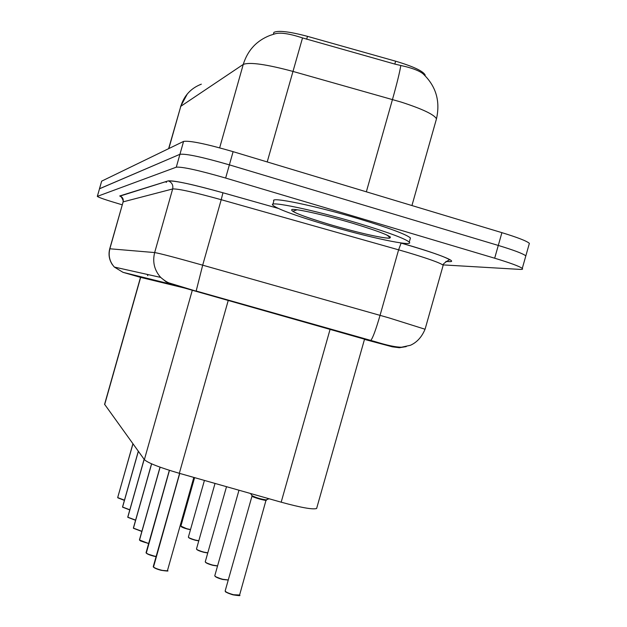 <?xml version="1.0" encoding="UTF-8"?>
<svg xmlns="http://www.w3.org/2000/svg" width="627" height="627" viewBox="0 0 627 627"><rect width="100%" height="100%" fill="white"/><g stroke="black" fill="none" stroke-linecap="round" stroke-linejoin="round"><path stroke-width="0.94" d="M425.098 75.726L425.161 75.021C423.123 71.07 413.279 66.462 395.629 61.195L307.489 36.35C289.76 31.632 278.568 30.292 273.921 32.33L273.372 34.289M316.847 507.721L316.619 508.513C312.732 509.704 300.921 507.596 281.178 502.188L179.33 473.307C159.54 467.491 147.886 462.938 144.375 459.638L104.591 404.29L140.589 277.063M436.063 120.321L436.478 118.832C440.452 101.033 435.961 86.009 422.998 73.759C419.776 71.133 414.008 68.758 405.693 66.627L395.01 64.134L302.527 37.926C289.157 33.521 279.861 32.189 274.65 33.929L270.198 35.347C256.647 40.567 247.673 50.262 243.252 64.424L180.795 106.308C184.142 95.563 190.992 88.18 201.338 84.167M122.187 204.786L120.313 204.245C106.3 200.099 98.627 197.481 97.303 196.384L99.528 188.727L179.933 154.289C186 153.568 202.482 157.087 229.372 164.862L498.285 245.439C513.975 250.204 523.153 253.684 525.834 255.871L525.536 256.905M120.823 196.337L119.702 196L120.823 196.337M99.458 188.774L101.668 181.14L183.578 141.412C189.707 140.464 206.22 143.881 233.111 151.663L501.906 232.656C517.581 237.461 526.743 241.019 529.376 243.339L529.055 244.475M97.303 196.384L176.289 167.174C182.292 166.672 198.743 170.301 225.642 178.052L494.672 258.214C510.37 262.956 519.571 266.357 522.283 268.411C523.137 269.202 522.33 269.532 519.869 269.391L443.281 264.907M99.45 188.813L179.933 154.289C186 153.568 202.482 157.087 229.372 164.862L498.285 245.439C513.975 250.204 523.153 253.684 525.834 255.871L529.376 243.339M364.53 339.191L184.322 287.989L140.519 277.338M117.735 497.383L132.963 443.838M117.704 497.524L132.908 443.767M117.876 497.846L123.801 500.166L117.876 497.846M122.602 507.18L129.765 509.931L122.594 507.047L138.363 451.322M122.547 506.953L138.308 451.244L122.547 507.047M144.1 459.262L127.806 517.291M127.822 517.33L135.55 520.285L127.814 517.197L144.179 459.364M127.759 517.095L144.116 459.285M133.379 528.036L151.554 463.815L133.433 528.24M133.449 528.279L141.812 531.453L133.441 528.138L151.632 463.847M358.056 223.228C387.901 232.249 404.971 238.542 409.274 242.1C414.768 247.297 367.532 237.202 325.147 224.529C294.306 215.28 276.813 208.791 272.667 205.06C268.301 200.499 313.978 210.006 358.056 223.228M272.886 204.292L273.819 200.985C269.492 196.298 315.201 205.687 359.271 218.933C389.108 227.977 406.163 234.326 410.442 237.962L410.097 239.185M390.37 236.92L388.74 236.591M266.459 500.04L266.428 500.205C265.887 501.036 253.19 497.477 252.132 496.184L252.132 496.184C250.816 496.615 266.788 501.365 266.42 500.205L260.589 499.319C256.177 498.112 253.355 497.062 252.132 496.184L252.085 495.698C256.012 497.697 260.683 499.092 266.114 499.891L268.615 498.927M160.01 467.146L139.515 540.082M139.531 540.129L140.675 540.983L148.615 543.531L139.523 539.98L160.12 467.186M139.46 539.863L160.034 467.154M169.337 470.305L146.122 552.928M146.13 552.975L147.345 553.9L156.037 556.643L153.584 556.118C149.665 555.06 147.235 554.064 146.287 553.108L169.462 470.344M146.06 552.701L169.376 470.313M179.604 473.385L153.309 566.918M192.552 477.053L180.835 473.73L192.552 477.053M167.127 570.805L161.115 570.304C157.04 569.206 154.493 568.14 153.482 567.106L179.745 473.424M153.247 566.675L179.643 473.393M307.489 36.35L306.674 39.227M395.629 61.195L394.814 64.072M147.815 275.676L147.149 274.383M140.73 277.103L104.646 404.634M192.324 290.168L144.375 459.638M228.283 300.286L179.33 473.307M330.155 329.104L281.178 502.188M411.939 205.546L436.478 118.832C434.213 114.569 422.433 108.98 401.131 102.068L292.833 71.384C266.169 64.252 249.64 61.932 243.252 64.424L219.654 147.831M302.527 37.926L267.204 161.938M168.835 148.56L180.795 106.308L168.624 148.67M400.802 65.521C399.76 72.089 396.985 83.415 392.471 99.489L366.348 191.807M501.906 232.656L494.672 258.214M101.668 181.14L97.381 196.306M183.578 141.412L176.289 167.174M233.111 151.663L225.642 178.052M166.563 182.316L165.277 181.799M364.475 339.387L392.345 346.817L374.875 341.746L172.37 284.54L123.017 272.337L140.511 277.361M123.017 272.337L114.341 267.063L112.147 264.335C109.114 259.5 108.306 254.311 109.741 248.77L154.657 252.563C159.603 253.363 175.615 257.564 202.686 265.174L388.905 317.865L425.067 329.246M442.991 265.926L443.187 265.213C440.225 262.917 428.304 258.637 407.44 252.383L398.6 249.828L380.056 315.342C375.863 329.731 372.775 338.094 370.792 340.43L370.526 340.508M121.889 197.45L119.843 195.93L168.232 180.882C174.063 180.349 192.309 184.307 222.946 192.763L277.918 208.297M400.057 242.806L401.115 243.104C436.416 253.01 460.289 262.462 448.681 261.577L445.852 261.443M172.37 284.54L166.037 281.774L160.669 277.4L114.341 267.063C109.654 261.741 108.165 255.636 109.866 248.747L123.127 201.863L109.741 248.747M196.22 291.194L170.074 283.247C167.817 282.746 164.682 280.794 160.669 277.4C154.352 270.19 152.353 261.914 154.657 252.563L172.66 188.954C173.358 185.286 172.033 182.653 168.679 181.038C174.957 180.529 193.045 184.44 222.946 192.771L221.213 199.7L398.6 249.828L401.108 243.111C428.429 251.004 444.637 256.568 449.731 259.805L448.446 260.323C444.112 263.058 442.356 264.688 443.187 265.213L425.137 329.01C421.893 336.942 416.971 342.373 410.379 345.297L401.515 347.225C395.833 347.186 387.204 345.375 375.628 341.786L196.173 291.022L202.686 265.174L221.213 199.7C194.111 192.207 177.927 188.617 172.66 188.954L123.127 201.863C123.644 199.167 122.657 197.223 120.172 196.039L119.843 195.93M122.986 201.941C124.585 202.803 120.556 194.566 120.172 196.047L168.232 180.882M406.241 346.613L399.297 347.734L392.345 346.817M117.743 497.611L124.452 500.15M124.405 500.315L123.801 500.166L124.405 500.315M182.065 518.96L182.865 519.109M182.818 519.266L182.026 519.117L182.818 519.266M194.597 477.633L180.905 526.037C181.101 526.774 183.327 527.73 187.591 528.914L190.53 529.525M180.874 526.108L187.52 529.078L190.483 529.682L187.52 529.078C183.625 528.005 181.462 527.095 181.015 526.366M204.426 480.423L188.406 537.018C188.594 537.809 190.921 538.82 195.381 540.059L198.814 540.733M188.382 537.096L188.79 537.754L195.303 540.231L198.767 540.897L195.303 540.231C191.274 539.118 189.017 538.162 188.523 537.37M215.03 483.433L196.51 548.868C196.69 549.714 199.112 550.796 203.791 552.097L207.796 552.826M196.478 548.962L196.972 549.707L203.712 552.269L207.749 552.983L203.712 552.269C199.527 551.117 197.168 550.114 196.627 549.252M122.594 507.047L129.813 509.767M127.814 517.197L135.597 520.112M133.441 528.138L141.859 531.281M353.244 223.416C382.478 232.405 394.414 237.335 389.053 238.205C381.859 238.213 354.2 231.771 329.253 224.364C301.548 215.947 289.157 210.978 292.08 209.442C297.284 208.815 326.322 215.398 353.244 223.416M226.512 486.685L205.288 561.69C205.444 562.615 207.984 563.759 212.898 565.131L217.569 565.875M212.804 565.303C208.47 564.112 206.001 563.054 205.405 562.121M212.819 565.311L217.53 566.024L212.819 565.311L205.868 562.67L205.241 561.8M238.981 490.22L214.818 575.617C214.951 576.621 217.616 577.851 222.797 579.293L228.275 579.959L222.71 579.481C218.18 578.235 215.594 577.106 214.936 576.088M251.921 495.463L250.534 493.504M252.023 496.035L225.203 590.799C225.32 591.896 228.11 593.205 233.589 594.741L239.6 595.007M233.479 594.921C228.777 593.636 226.057 592.437 225.32 591.324M239.224 595.391L233.503 594.929M139.523 539.98C140.448 540.889 142.846 541.869 146.726 542.919L148.67 543.35M146.122 552.826C147.102 553.813 149.618 554.848 153.662 555.937L156.092 556.462M153.317 566.816C154.36 567.882 156.993 568.979 161.21 570.115C164.736 570.946 166.813 571.119 167.448 570.617L167.495 570.452M180.882 473.746L192.544 477.053M425.161 75.021L424.988 75.616M364.616 338.901L316.619 508.513M187.316 93.948L180.537 106.582M522.283 268.411L525.834 255.871M401.108 243.111L400.01 242.798M277.957 208.313L222.946 192.771M132.9 443.751L117.696 497.611M409.274 242.1L410.442 237.962M386.82 234.968L389.947 237.508C390.77 240.243 357.696 232.836 329.285 224.364C308.28 218.039 296.156 213.65 292.934 211.197L297.112 209.771M214.763 575.751L215.367 576.636L222.71 579.481L228.252 580.046M268.842 498.692L266.114 499.891L239.538 595.219C240.956 595.846 238.942 595.752 233.495 594.929C231.99 594.804 224.215 591.59 225.477 591.653L225.148 590.947M193.821 477.413L167.448 570.617C169.086 571.268 166.978 571.166 161.131 570.304L154.61 567.968L153.325 566.973"/></g></svg>
